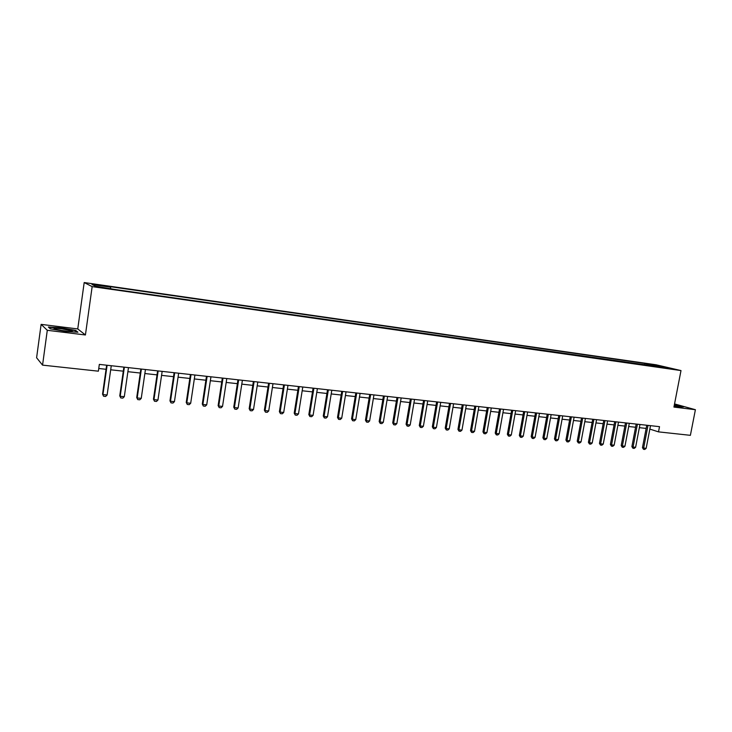 <?xml version="1.0" encoding="UTF-8"?>
<svg xmlns="http://www.w3.org/2000/svg" width="732" height="732" viewBox="0 0 732 732"><rect width="100%" height="100%" fill="white"/><g stroke="black" fill="none" stroke-linecap="round" stroke-linejoin="round"><path stroke-width="1.1" d="M102.974 287.95L97.951 287.026L102.974 287.95M41.12 324.368L47.287 330.297L85.415 334.972L77.757 328.933L41.12 324.368L36.6 357.756L42.557 365.131L98.372 371.179L99.332 364.39L659.514 426.665L658.516 431.871L690.386 435.33L695.4 409.71L674.547 403.918M77.757 328.933L84.189 282.552L656.082 364.783L680.998 370.575L92.159 286.615L84.189 282.552M669.231 368.352L674.584 369.385L669.167 368.663M649.348 365.762L648.808 364.371L644.855 363.447L109.16 286.505L110.587 287.164L110.624 288.371M648.808 364.371L659.916 365.963L670.265 368.37L658.736 367.098M110.587 287.164L92.003 284.501L95.416 286.203L115.793 289.598L659.056 366.769M47.287 330.297L42.557 365.131M85.415 334.972L92.159 286.615M680.998 370.575L673.934 407.074L695.4 409.71M649.851 429.098L658.516 431.871M98.756 368.489L106.067 369.285M110.697 369.797L123.287 371.17M127.899 371.682L140.27 373.036M144.854 373.53L157.014 374.866M161.571 375.36L173.53 376.678M178.059 377.172L189.817 378.453M194.328 378.947L205.884 380.219M210.368 380.704L221.732 381.948M226.188 382.443L237.36 383.66M241.798 384.144L252.787 385.352M257.197 385.837L268.003 387.018M272.386 387.493L283.028 388.665M287.383 389.14L297.851 390.284M302.179 390.76L312.473 391.885M316.782 392.352L326.911 393.468M331.203 393.935L341.167 395.024M345.431 395.49L355.24 396.561M359.476 397.028L369.129 398.089M373.347 398.547L382.845 399.59M387.045 400.047L396.387 401.072M400.569 401.529L409.764 402.536M413.919 402.993L422.977 403.982M427.104 404.43L436.025 405.409M440.133 405.857L448.908 406.818M452.998 407.267L461.636 408.218M465.708 408.657L474.217 409.591M478.271 410.03L486.643 410.954M490.669 411.393L498.922 412.299M502.93 412.738L511.055 413.626M515.044 414.056L523.041 414.934M527.013 415.373L534.891 416.233M538.834 416.664L546.594 417.515M550.528 417.945L558.168 418.777M562.084 419.207L569.606 420.031M573.504 420.461L580.915 421.275M584.795 421.696L592.096 422.492M595.958 422.913L603.15 423.709M606.993 424.13L614.084 424.899M617.899 425.319L624.89 426.088M628.687 426.5L635.577 427.259M639.356 427.671L646.146 428.412M644.855 363.447L644.544 365.076M659.624 366.851L659.916 365.963M674.135 406.022L679.561 406.974L683.578 406.873L674.428 404.503M50.298 328.814L65.258 331.44L77.931 332.218L75.68 330.407L61.076 327.835L48.376 327.021L50.298 328.814M75.606 330.928L75.68 330.407M650.51 425.667L646.164 448.332L644.782 449.448L643.519 449.32L643.648 448.085L642.458 447.673L646.749 425.246M646.164 448.332L643.648 448.085L647.994 425.383M643.519 449.32L642.458 447.673M639.96 424.496L635.614 447.289L634.223 448.405L632.951 448.277L633.061 447.032L631.89 446.621L636.181 424.075M635.614 447.289L633.061 447.032L637.416 424.212M632.951 448.277L631.89 446.621M629.291 423.306L624.945 446.236L623.554 447.353L622.264 447.234L622.365 445.98L621.203 445.559L625.494 422.886M624.945 446.236L622.365 445.98L626.72 423.023M622.264 447.234L621.203 445.559M618.503 422.108L614.157 445.166L612.757 446.3L611.458 446.172L611.549 444.91L610.387 444.489L614.688 421.687M614.157 445.166L611.549 444.91L615.896 421.815M611.458 446.172L610.387 444.489M607.597 420.9L603.241 444.086L601.85 445.221L600.533 445.093L600.606 443.821L599.462 443.409L603.763 420.47M603.241 444.086L600.606 443.821L604.961 420.607M600.533 445.093L599.462 443.409M674.145 405.967L678.784 406.278L674.337 405.016M674.392 404.723L682.746 406.891M61.891 328.842C54.863 328.082 52.512 328.201 54.845 329.19L64.334 330.946C70.254 331.605 72.871 331.605 72.175 330.928L61.891 328.842M67.884 331.312L58.102 329.967M50.352 328.824L48.797 327.369L61.104 328.156L75.259 330.644L77.144 332.172M596.562 419.674L592.206 442.997L590.806 444.141L589.47 444.004L589.534 442.732L588.409 442.311L592.71 419.244M592.206 442.997L589.534 442.732L593.89 419.372M589.47 444.004L588.409 442.311M585.399 418.43L581.043 441.89L579.643 443.043L578.298 442.906L578.344 441.625L577.228 441.204L581.528 417.999M581.043 441.89L578.344 441.625L582.699 418.128M578.298 442.906L577.228 441.204M574.108 417.176L569.752 440.774L568.352 441.927L566.989 441.799L567.026 440.499L565.918 440.088L570.219 416.737M569.752 440.774L567.026 440.499L571.381 416.874M566.989 441.799L565.918 440.088M562.688 415.904L558.333 439.639L556.924 440.81L555.542 440.673L555.57 439.365L554.472 438.953L558.781 415.465M558.333 439.639L555.57 439.365L559.925 415.593M555.542 440.673L554.472 438.953M551.132 414.623L546.777 438.495L545.367 439.667L543.967 439.529L543.986 438.221L542.897 437.8L547.207 414.184M546.777 438.495L543.986 438.221L548.341 414.312M543.967 439.529L542.897 437.8M539.447 413.324L535.083 437.343L533.674 438.523L532.265 438.386L532.256 437.059L531.194 436.638L535.495 412.885M535.083 437.343L532.256 437.059L536.62 413.004M532.265 438.386L531.194 436.638M527.616 412.006L523.261 436.171L521.843 437.361L520.415 437.214L520.397 435.888L519.345 435.467L523.645 411.567M523.261 436.171L520.397 435.888L524.753 411.686M520.415 437.214L519.345 435.467M515.648 410.67L511.293 434.982L509.875 436.18L508.429 436.043L508.392 434.698L507.358 434.277L511.659 410.231M511.293 434.982L508.392 434.698L512.757 410.35M508.429 436.043L507.358 434.277M503.534 409.325L499.178 433.783L497.76 434.991L496.296 434.845L496.25 433.5L495.225 433.079L499.526 408.886M499.178 433.783L496.25 433.5L500.606 409.005M496.296 434.845L495.225 433.079M491.282 407.962L486.926 432.575L485.499 433.783L484.017 433.637L483.962 432.283L482.946 431.862L487.247 407.514M486.926 432.575L483.962 432.283L488.317 407.632M484.017 433.637L482.946 431.862M478.874 406.589L474.519 431.349L473.092 432.566L471.6 432.42L471.518 431.047L470.52 430.626L474.821 406.132M474.519 431.349L471.518 431.047L475.873 406.251M471.6 432.42L470.52 430.626M466.321 405.189L461.965 430.105L460.538 431.331L459.019 431.185L458.927 429.803L457.948 429.382L462.249 404.741M461.965 430.105L458.927 429.803L463.283 404.851M459.019 431.185L457.948 429.382M453.602 403.78L449.256 428.842L447.828 430.077L446.291 429.931L446.181 428.54L445.221 428.119L449.512 403.323M449.256 428.842L446.181 428.54L450.537 403.433M446.291 429.931L445.221 428.119M440.737 402.344L436.391 427.57L434.964 428.815L433.408 428.659L433.28 427.268L432.338 426.838L436.629 401.886M436.391 427.57L433.28 427.268L437.626 401.996M433.408 428.659L432.338 426.838M427.717 400.898L423.37 426.28L421.934 427.534L420.36 427.378L420.223 425.969L419.29 425.548L423.581 400.441M423.37 426.28L420.223 425.969L424.56 400.55M420.36 427.378L419.29 425.548M414.522 399.434L410.185 424.981L408.749 426.244L407.157 426.079L406.992 424.661L406.086 424.24L410.368 398.967M410.185 424.981L406.992 424.661L411.338 399.077M407.157 426.079L406.086 424.24M401.173 397.943L396.836 423.654L395.399 424.926L393.779 424.77L393.606 423.334L392.709 422.913L396.991 397.485M396.836 423.654L393.606 423.334L397.943 397.586M393.779 424.77L392.709 422.913M387.649 396.442L383.312 422.318L381.875 423.599L380.237 423.435L380.045 421.998L379.167 421.568L383.449 395.975M383.312 422.318L380.045 421.998L384.373 396.076M380.237 423.435L379.167 421.568M373.951 394.923L369.623 420.964L368.187 422.254L366.531 422.09L366.311 420.635L365.46 420.214L369.733 394.447M369.623 420.964L366.311 420.635L370.639 394.557M366.531 422.09L365.46 420.214M360.08 393.377L355.761 419.592L354.315 420.891L352.641 420.726L352.403 419.262L351.57 418.832L355.834 392.91M355.761 419.592L352.403 419.262L356.722 393.002M352.641 420.726L351.57 418.832M346.035 391.821L341.716 418.201L340.27 419.509L338.577 419.345L338.321 417.862L337.507 417.441L341.771 391.346M341.716 418.201L338.321 417.862L342.631 391.437M338.577 419.345L337.507 417.441M331.806 390.238L327.488 416.792L326.042 418.109L324.322 417.935L324.047 416.453L323.26 416.032L327.515 389.763M327.488 416.792L324.047 416.453L328.357 389.854M324.322 417.935L323.26 416.032M317.386 388.628L313.086 415.373L311.631 416.691L309.892 416.517L309.599 415.026L308.831 414.596L313.076 388.152M313.086 415.373L309.599 415.026L313.9 388.244M309.892 416.517L308.831 414.596M302.783 387.008L298.482 413.928L297.036 415.254L295.271 415.081L294.209 413.15L298.446 386.523M298.482 413.928L294.95 413.571L299.242 386.615M295.271 415.081L294.209 413.15M287.978 385.361L283.696 412.464L282.241 413.8L280.457 413.626L279.386 411.686L283.623 384.876M283.696 412.464L280.109 412.107L284.4 384.968M280.457 413.626L279.386 411.686M272.99 383.696L268.708 410.981L267.253 412.326L265.442 412.153L264.38 410.195L268.607 383.211M268.708 410.981L265.075 410.615L269.358 383.293M265.442 412.153L264.38 410.195M257.792 382.003L253.519 409.472L252.064 410.835L250.225 410.652L249.173 408.685L253.382 381.518M253.519 409.472L249.841 409.115L254.114 381.601M250.225 410.652L249.173 408.685M242.393 380.292L238.129 407.953L236.674 409.325L234.807 409.142L233.755 407.157L237.955 379.798M238.129 407.953L234.405 407.587L238.659 379.881M234.807 409.142L233.755 407.157M226.774 378.563L222.528 406.406L221.073 407.788L219.188 407.605L218.127 405.61L222.327 378.06M222.528 406.406L218.749 406.031L223.004 378.142M219.188 407.605L218.127 405.61M210.953 376.797L206.717 404.842L205.253 406.233L203.34 406.05L202.288 404.037L206.479 376.303M206.717 404.842L202.883 404.467L207.129 376.376M203.34 406.05L202.288 404.037M194.913 375.013L190.686 403.259L189.222 404.659L187.291 404.467L186.239 402.444L190.411 374.519M190.686 403.259L186.806 402.875L191.034 374.583M187.291 404.467L186.239 402.444M178.654 373.21L174.436 401.648L172.972 403.058L171.004 402.865L169.961 400.834L174.115 372.707M174.436 401.648L170.501 401.255L174.71 372.771M171.004 402.865L169.961 400.834M162.156 371.371L157.956 400.02L156.492 401.438L154.507 401.246L153.455 399.196L157.6 370.868M157.956 400.02L153.967 399.626L158.167 370.932M154.507 401.246L153.455 399.196M145.439 369.514L141.249 398.364L139.785 399.8L137.762 399.599L136.719 397.54L140.855 369.01M141.249 398.364L137.204 397.961L141.386 369.065M137.762 399.599L136.719 397.54M128.475 367.629L124.303 396.689L122.839 398.135L120.789 397.933L119.755 395.856L123.873 367.116M124.303 396.689L120.204 396.277L124.376 367.171M120.789 397.933L119.755 395.856M111.273 365.716L107.119 394.987L105.655 396.442L103.578 396.241L102.544 394.155L106.643 365.204M107.119 394.987L102.956 394.575L107.11 365.259M103.578 396.241L102.544 394.155M678.289 406.452L678.784 406.278M70.931 331.44L72.175 330.928"/></g></svg>
